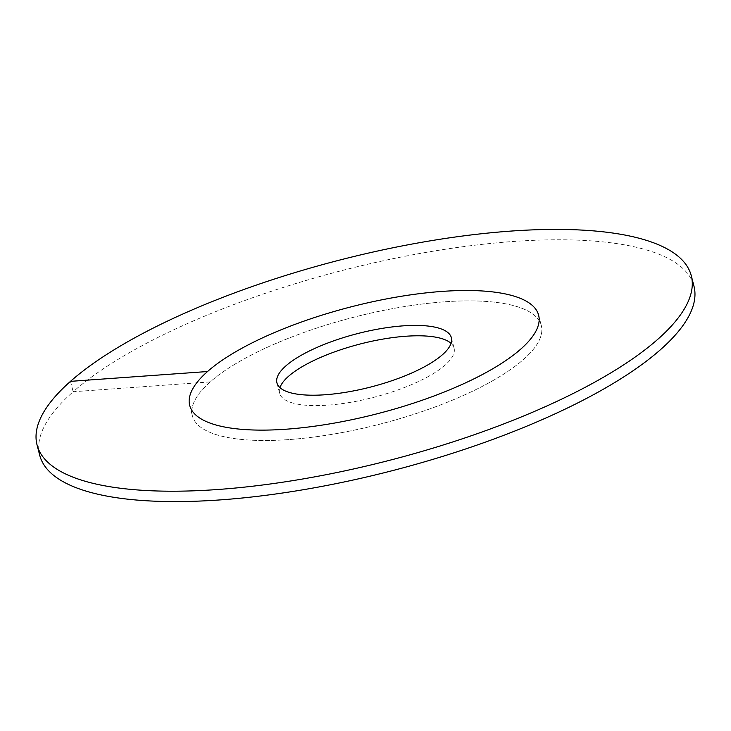 <?xml version="1.0" encoding="UTF-8"?>
<svg xmlns="http://www.w3.org/2000/svg" width="731" height="731" viewBox="0 0 731 731"><rect width="100%" height="100%" fill="white"/><g stroke="black" fill="none" stroke-linecap="round" stroke-linejoin="round"><path stroke-width="0.55" stroke-dasharray="3.65 2.74" d="M288.772 439.596A180.201 55.026 165.5 0 1 192.381 415.811A180.201 55.026 165.5 0 1 268.953 346.54A180.201 55.026 165.5 0 1 444.914 301.784A180.201 55.026 -14.5 0 1 541.305 325.569A180.201 55.026 165.5 0 1 523.469 359.469A180.201 55.026 -14.5 0 1 333.482 434.086A180.201 55.026 -14.5 0 1 192.381 415.811A180.201 55.026 -14.5 0 1 210.217 381.911A180.201 55.026 165.5 0 1 400.204 307.294A180.201 55.026 165.5 0 1 541.305 325.569A180.201 55.026 -14.5 0 1 464.733 394.85A180.201 55.026 -14.5 0 1 288.772 439.596M276.93 382.87L279.617 393.251A90.096 27.513 165.5 0 0 327.808 405.148A90.096 27.513 -14.5 0 0 415.784 382.77A90.096 27.513 -14.5 0 0 454.07 348.13A90.096 27.513 -14.5 0 0 451.054 343.369M279.617 393.251A90.096 27.513 165.5 0 1 279.946 387.631M210.217 381.911L73.173 391.734A337.877 103.172 165.5 0 1 429.399 251.82A337.877 103.172 165.5 0 1 693.957 286.095M70.487 381.354L73.173 391.734A337.877 103.172 -14.5 0 0 39.73 455.285M189.694 405.431L192.381 415.811L189.694 405.431M538.619 315.189L541.305 325.569L538.619 315.189M451.383 337.749L454.07 348.13"/><path stroke-width="1.1" d="M451.054 343.369A90.096 27.513 -14.5 0 0 405.879 336.242A90.096 27.513 165.5 0 0 279.946 387.631M286.086 429.216A180.201 55.026 165.5 0 1 189.694 405.431A180.201 55.026 165.5 0 1 266.267 336.15A180.201 55.026 165.5 0 1 442.228 291.404A180.201 55.026 -14.5 0 1 538.619 315.189A180.201 55.026 165.5 0 1 520.783 349.089A180.201 55.026 -14.5 0 1 330.796 423.706A180.201 55.026 -14.5 0 1 189.694 405.431A180.201 55.026 -14.5 0 1 207.531 371.531A180.201 55.026 165.5 0 1 397.518 296.914A180.201 55.026 165.5 0 1 538.619 315.189A180.201 55.026 -14.5 0 1 462.047 384.46A180.201 55.026 -14.5 0 1 286.086 429.216M325.121 394.758A90.096 27.513 165.5 0 1 276.93 382.87A90.096 27.513 165.5 0 1 315.216 348.23A90.096 27.513 165.5 0 1 403.192 325.852A90.096 27.513 -14.5 0 1 451.383 337.749A90.096 27.513 -14.5 0 1 413.097 372.39A90.096 27.513 -14.5 0 1 325.121 394.758M693.957 286.095A337.877 103.172 165.5 0 1 660.513 349.646A337.877 103.172 -14.5 0 1 304.288 489.56A337.877 103.172 -14.5 0 1 39.73 455.285L37.043 444.905A337.877 103.172 -14.5 0 0 301.601 479.18A337.877 103.172 -14.5 0 0 657.827 339.266A337.877 103.172 165.5 0 0 691.27 275.715L693.957 286.095M37.043 444.905A337.877 103.172 -14.5 0 1 70.487 381.354A337.877 103.172 165.5 0 1 426.712 241.44A337.877 103.172 165.5 0 1 691.27 275.715M70.487 381.354L207.531 371.531"/></g></svg>
